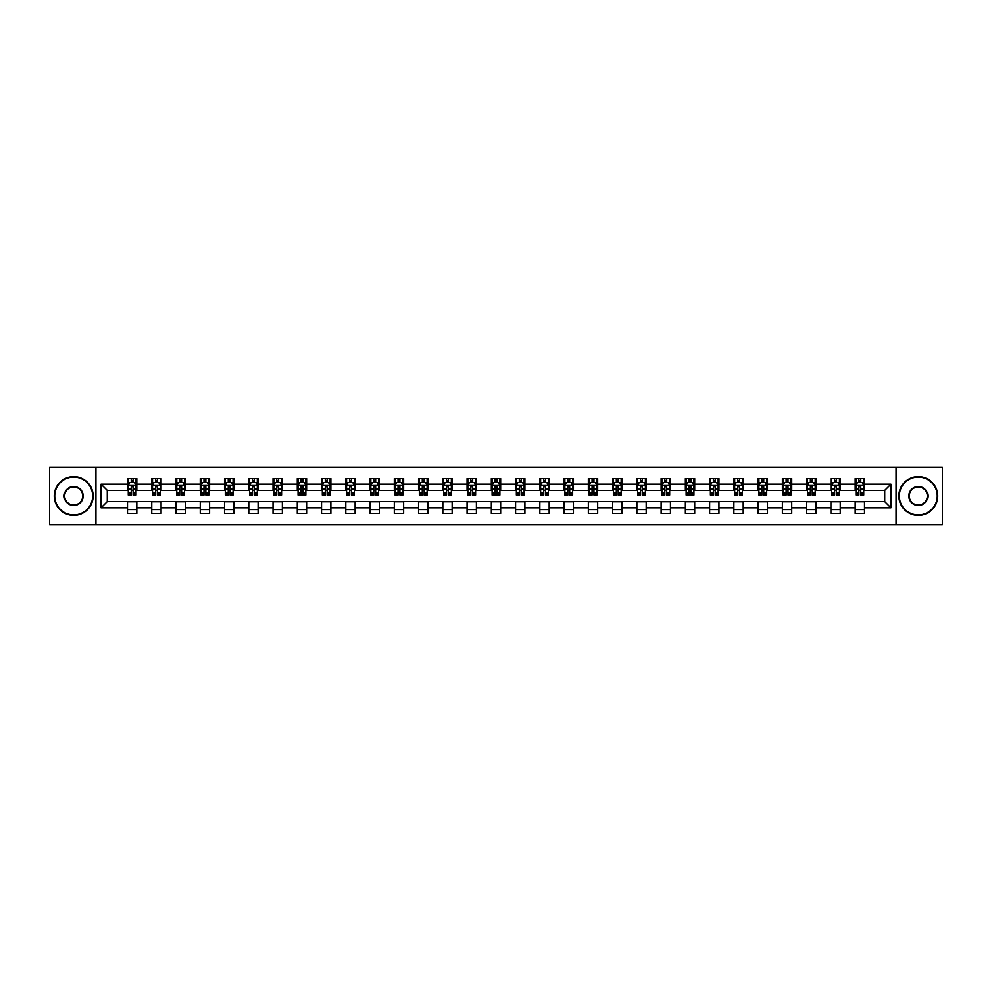 <?xml version="1.0" encoding="UTF-8"?>
<svg xmlns="http://www.w3.org/2000/svg" width="992" height="992" viewBox="0 0 992 992"><rect width="100%" height="100%" fill="white"/><g stroke="black" fill="none" stroke-linecap="round" stroke-linejoin="round"><path stroke-width="1.49" d="M896.061 524.768L942.4 524.768L942.4 467.232L896.061 467.232L896.061 524.768L95.939 524.768L95.939 467.232L49.6 467.232L49.6 524.768L95.939 524.768M896.061 467.232L95.939 467.232M864.503 484.183L864.503 478.504L855.178 478.504L855.178 484.183L840.249 484.183L840.249 478.504L830.912 478.504L830.912 484.183L815.994 484.183L815.994 478.504L806.657 478.504L806.657 484.183L791.74 484.183L791.74 478.504L782.403 478.504L782.403 484.183L767.473 484.183L767.473 478.504L758.148 478.504L758.148 484.183L743.219 484.183L743.219 478.504L733.894 478.504L733.894 484.183L718.964 484.183L718.964 478.504L709.64 478.504L709.64 484.183L694.71 484.183L694.71 478.504L685.385 478.504L685.385 484.183L670.456 484.183L670.456 478.504L661.131 478.504L661.131 484.183L646.201 484.183L646.201 478.504L636.876 478.504L636.876 484.183L621.947 484.183L621.947 478.504L612.61 478.504L612.61 484.183L597.692 484.183L597.692 478.504L588.355 478.504L588.355 484.183L573.438 484.183L573.438 478.504L564.101 478.504L564.101 484.183L549.171 484.183L549.171 478.504L539.846 478.504L539.846 484.183L524.917 484.183L524.917 478.504L515.592 478.504L515.592 484.183L500.662 484.183L500.662 478.504L491.338 478.504L491.338 484.183L476.408 484.183L476.408 478.504L467.083 478.504L467.083 484.183L452.154 484.183L452.154 478.504L442.829 478.504L442.829 484.183L427.899 484.183L427.899 478.504L418.562 478.504L418.562 484.183L403.645 484.183L403.645 478.504L394.308 478.504L394.308 484.183L379.39 484.183L379.39 478.504L370.053 478.504L370.053 484.183L355.124 484.183L355.124 478.504L345.799 478.504L345.799 484.183L330.869 484.183L330.869 478.504L321.544 478.504L321.544 484.183L306.615 484.183L306.615 478.504L297.29 478.504L297.29 484.183L282.36 484.183L282.36 478.504L273.036 478.504L273.036 484.183L258.106 484.183L258.106 478.504L248.781 478.504L248.781 484.183L233.852 484.183L233.852 478.504L224.527 478.504L224.527 484.183L209.597 484.183L209.597 478.504L200.26 478.504L200.26 484.183L185.343 484.183L185.343 478.504L176.006 478.504L176.006 484.183L161.088 484.183L161.088 478.504L151.751 478.504L151.751 484.183L136.822 484.183L136.822 478.504L127.497 478.504L127.497 484.183L101.06 484.183L101.06 507.817L107.285 501.592L127.497 501.592L127.497 513.496L136.822 513.496L136.822 501.592L151.751 501.592L151.751 513.496L161.088 513.496L161.088 501.592L176.006 501.592L176.006 513.496L185.343 513.496L185.343 501.592L200.26 501.592L200.26 513.496L209.597 513.496L209.597 501.592L224.527 501.592L224.527 513.496L233.852 513.496L233.852 501.592L248.781 501.592L248.781 513.496L258.106 513.496L258.106 501.592L273.036 501.592L273.036 513.496L282.36 513.496L282.36 501.592L297.29 501.592L297.29 513.496L306.615 513.496L306.615 501.592L321.544 501.592L321.544 513.496L330.869 513.496L330.869 501.592L345.799 501.592L345.799 513.496L355.124 513.496L355.124 501.592L370.053 501.592L370.053 513.496L379.39 513.496L379.39 501.592L394.308 501.592L394.308 513.496L403.645 513.496L403.645 501.592L418.562 501.592L418.562 513.496L427.899 513.496L427.899 501.592L442.829 501.592L442.829 513.496L452.154 513.496L452.154 501.592L467.083 501.592L467.083 513.496L476.408 513.496L476.408 501.592L491.338 501.592L491.338 513.496L500.662 513.496L500.662 501.592L515.592 501.592L515.592 513.496L524.917 513.496L524.917 501.592L539.846 501.592L539.846 513.496L549.171 513.496L549.171 501.592L564.101 501.592L564.101 513.496L573.438 513.496L573.438 501.592L588.355 501.592L588.355 513.496L597.692 513.496L597.692 501.592L612.61 501.592L612.61 513.496L621.947 513.496L621.947 501.592L636.876 501.592L636.876 513.496L646.201 513.496L646.201 501.592L661.131 501.592L661.131 513.496L670.456 513.496L670.456 501.592L685.385 501.592L685.385 513.496L694.71 513.496L694.71 501.592L709.64 501.592L709.64 513.496L718.964 513.496L718.964 501.592L733.894 501.592L733.894 513.496L743.219 513.496L743.219 501.592L758.148 501.592L758.148 513.496L767.473 513.496L767.473 501.592L782.403 501.592L782.403 513.496L791.74 513.496L791.74 501.592L806.657 501.592L806.657 513.496L815.994 513.496L815.994 501.592L830.912 501.592L830.912 513.496L840.249 513.496L840.249 501.592L855.178 501.592L855.178 513.496L864.503 513.496L864.503 501.592L884.715 501.592L884.715 490.408L864.503 490.408L864.503 484.183L890.94 484.183L890.94 507.817L864.503 507.817M855.178 507.817L840.249 507.817M830.912 507.817L815.994 507.817M806.657 507.817L791.74 507.817M782.403 507.817L767.473 507.817M758.148 507.817L743.219 507.817M733.894 507.817L718.964 507.817M709.64 507.817L694.71 507.817M685.385 507.817L670.456 507.817M661.131 507.817L646.201 507.817M636.876 507.817L621.947 507.817M612.61 507.817L597.692 507.817M588.355 507.817L573.438 507.817M564.101 507.817L549.171 507.817M539.846 507.817L524.917 507.817M515.592 507.817L500.662 507.817M491.338 507.817L476.408 507.817M467.083 507.817L452.154 507.817M442.829 507.817L427.899 507.817M418.562 507.817L403.645 507.817M394.308 507.817L379.39 507.817M370.053 507.817L355.124 507.817M345.799 507.817L330.869 507.817M321.544 507.817L306.615 507.817M297.29 507.817L282.36 507.817M273.036 507.817L258.106 507.817M248.781 507.817L233.852 507.817M224.527 507.817L209.597 507.817M200.26 507.817L185.343 507.817M176.006 507.817L161.088 507.817M151.751 507.817L136.822 507.817M127.497 507.817L101.06 507.817M855.178 484.183L855.178 490.408L840.249 490.408L840.249 484.183M830.912 484.183L830.912 490.408L815.994 490.408L815.994 484.183M806.657 484.183L806.657 490.408L791.74 490.408L791.74 484.183M782.403 484.183L782.403 490.408L767.473 490.408L767.473 484.183M758.148 484.183L758.148 490.408L743.219 490.408L743.219 484.183M733.894 484.183L733.894 490.408L718.964 490.408L718.964 484.183M709.64 484.183L709.64 490.408L694.71 490.408L694.71 484.183M685.385 484.183L685.385 490.408L670.456 490.408L670.456 484.183M661.131 484.183L661.131 490.408L646.201 490.408L646.201 484.183M636.876 484.183L636.876 490.408L621.947 490.408L621.947 484.183M612.61 484.183L612.61 490.408L597.692 490.408L597.692 484.183M588.355 484.183L588.355 490.408L573.438 490.408L573.438 484.183M564.101 484.183L564.101 490.408L549.171 490.408L549.171 484.183M539.846 484.183L539.846 490.408L524.917 490.408L524.917 484.183M515.592 484.183L515.592 490.408L500.662 490.408L500.662 484.183M491.338 484.183L491.338 490.408L476.408 490.408L476.408 484.183M467.083 484.183L467.083 490.408L452.154 490.408L452.154 484.183M442.829 484.183L442.829 490.408L427.899 490.408L427.899 484.183M418.562 484.183L418.562 490.408L403.645 490.408L403.645 484.183M394.308 484.183L394.308 490.408L379.39 490.408L379.39 484.183M370.053 484.183L370.053 490.408L355.124 490.408L355.124 484.183M345.799 484.183L345.799 490.408L330.869 490.408L330.869 484.183M321.544 484.183L321.544 490.408L306.615 490.408L306.615 484.183M297.29 484.183L297.29 490.408L282.36 490.408L282.36 484.183M273.036 484.183L273.036 490.408L258.106 490.408L258.106 484.183M248.781 484.183L248.781 490.408L233.852 490.408L233.852 484.183M224.527 484.183L224.527 490.408L209.597 490.408L209.597 484.183M200.26 484.183L200.26 490.408L185.343 490.408L185.343 484.183M176.006 484.183L176.006 490.408L161.088 490.408L161.088 484.183M151.751 484.183L151.751 490.408L136.822 490.408L136.822 484.183M127.497 484.183L127.497 490.408L107.285 490.408L101.06 484.183M107.285 490.408L107.285 501.592M890.94 507.817L884.715 501.592M884.715 490.408L890.94 484.183M127.497 482.397L128.278 482.397M131.229 482.397L133.102 482.397M136.053 482.397L136.822 482.397M127.497 490.246L128.278 490.246M131.229 490.246L133.102 490.246M136.053 490.246L136.822 490.246M127.497 501.754L136.822 501.754M127.497 509.603L136.822 509.603M151.751 501.754L161.088 501.754M151.751 509.603L161.088 509.603M151.751 482.397L152.532 482.397M155.484 482.397L157.356 482.397M160.307 482.397L161.088 482.397M151.751 490.246L152.532 490.246M155.484 490.246L157.356 490.246M160.307 490.246L161.088 490.246M176.006 501.754L185.343 501.754M176.006 509.603L185.343 509.603M176.006 482.397L176.787 482.397M179.738 482.397L181.61 482.397M184.562 482.397L185.343 482.397M176.006 490.246L176.787 490.246M179.738 490.246L181.61 490.246M184.562 490.246L185.343 490.246M200.26 501.754L209.597 501.754M200.26 509.603L209.597 509.603M200.26 482.397L201.041 482.397M203.992 482.397L205.865 482.397M208.816 482.397L209.597 482.397M200.26 490.246L201.041 490.246M203.992 490.246L205.865 490.246M208.816 490.246L209.597 490.246M224.527 501.754L233.852 501.754M224.527 509.603L233.852 509.603M224.527 482.397L225.296 482.397M228.259 482.397L230.119 482.397M233.07 482.397L233.852 482.397M224.527 490.246L225.296 490.246M228.259 490.246L230.119 490.246M233.07 490.246L233.852 490.246M248.781 501.754L258.106 501.754M248.781 509.603L258.106 509.603M248.781 482.397L249.55 482.397M252.514 482.397L254.374 482.397M257.325 482.397L258.106 482.397M248.781 490.246L249.55 490.246M252.514 490.246L254.374 490.246M257.325 490.246L258.106 490.246M273.036 501.754L282.36 501.754M273.036 509.603L282.36 509.603M273.036 482.397L273.817 482.397M276.768 482.397L278.628 482.397M281.579 482.397L282.36 482.397M273.036 490.246L273.817 490.246M276.768 490.246L278.628 490.246M281.579 490.246L282.36 490.246M297.29 501.754L306.615 501.754M297.29 509.603L306.615 509.603M297.29 482.397L298.071 482.397M301.022 482.397L302.882 482.397M305.846 482.397L306.615 482.397M297.29 490.246L298.071 490.246M301.022 490.246L302.882 490.246M305.846 490.246L306.615 490.246M321.544 501.754L330.869 501.754M321.544 509.603L330.869 509.603M321.544 482.397L322.326 482.397M325.277 482.397L327.137 482.397M330.1 482.397L330.869 482.397M321.544 490.246L322.326 490.246M325.277 490.246L327.137 490.246M330.1 490.246L330.869 490.246M345.799 501.754L355.124 501.754M345.799 509.603L355.124 509.603M345.799 482.397L346.58 482.397M349.531 482.397L351.404 482.397M354.355 482.397L355.124 482.397M345.799 490.246L346.58 490.246M349.531 490.246L351.404 490.246M354.355 490.246L355.124 490.246M370.053 501.754L379.39 501.754M370.053 509.603L379.39 509.603M370.053 482.397L370.834 482.397M373.786 482.397L375.658 482.397M378.609 482.397L379.39 482.397M370.053 490.246L370.834 490.246M373.786 490.246L375.658 490.246M378.609 490.246L379.39 490.246M394.308 501.754L403.645 501.754M394.308 509.603L403.645 509.603M394.308 482.397L395.089 482.397M398.04 482.397L399.912 482.397M402.864 482.397L403.645 482.397M394.308 490.246L395.089 490.246M398.04 490.246L399.912 490.246M402.864 490.246L403.645 490.246M418.562 501.754L427.899 501.754M418.562 509.603L427.899 509.603M418.562 482.397L419.343 482.397M422.294 482.397L424.167 482.397M427.118 482.397L427.899 482.397M418.562 490.246L419.343 490.246M422.294 490.246L424.167 490.246M427.118 490.246L427.899 490.246M442.829 501.754L452.154 501.754M442.829 509.603L452.154 509.603M442.829 482.397L443.598 482.397M446.561 482.397L448.421 482.397M451.372 482.397L452.154 482.397M442.829 490.246L443.598 490.246M446.561 490.246L448.421 490.246M451.372 490.246L452.154 490.246M467.083 501.754L476.408 501.754M467.083 509.603L476.408 509.603M467.083 482.397L467.852 482.397M470.816 482.397L472.676 482.397M475.627 482.397L476.408 482.397M467.083 490.246L467.852 490.246M470.816 490.246L472.676 490.246M475.627 490.246L476.408 490.246M491.338 501.754L500.662 501.754M491.338 509.603L500.662 509.603M491.338 482.397L492.119 482.397M495.07 482.397L496.93 482.397M499.881 482.397L500.662 482.397M491.338 490.246L492.119 490.246M495.07 490.246L496.93 490.246M499.881 490.246L500.662 490.246M515.592 501.754L524.917 501.754M515.592 509.603L524.917 509.603M515.592 482.397L516.373 482.397M519.324 482.397L521.184 482.397M524.148 482.397L524.917 482.397M515.592 490.246L516.373 490.246M519.324 490.246L521.184 490.246M524.148 490.246L524.917 490.246M539.846 501.754L549.171 501.754M539.846 509.603L549.171 509.603M539.846 482.397L540.628 482.397M543.579 482.397L545.439 482.397M548.402 482.397L549.171 482.397M539.846 490.246L540.628 490.246M543.579 490.246L545.439 490.246M548.402 490.246L549.171 490.246M564.101 501.754L573.438 501.754M564.101 509.603L573.438 509.603M564.101 482.397L564.882 482.397M567.833 482.397L569.706 482.397M572.657 482.397L573.438 482.397M564.101 490.246L564.882 490.246M567.833 490.246L569.706 490.246M572.657 490.246L573.438 490.246M588.355 501.754L597.692 501.754M588.355 509.603L597.692 509.603M588.355 482.397L589.136 482.397M592.088 482.397L593.96 482.397M596.911 482.397L597.692 482.397M588.355 490.246L589.136 490.246M592.088 490.246L593.96 490.246M596.911 490.246L597.692 490.246M612.61 501.754L621.947 501.754M612.61 509.603L621.947 509.603M612.61 482.397L613.391 482.397M616.342 482.397L618.214 482.397M621.166 482.397L621.947 482.397M612.61 490.246L613.391 490.246M616.342 490.246L618.214 490.246M621.166 490.246L621.947 490.246M636.876 501.754L646.201 501.754M636.876 509.603L646.201 509.603M636.876 482.397L637.645 482.397M640.596 482.397L642.469 482.397M645.42 482.397L646.201 482.397M636.876 490.246L637.645 490.246M640.596 490.246L642.469 490.246M645.42 490.246L646.201 490.246M661.131 501.754L670.456 501.754M661.131 509.603L670.456 509.603M661.131 482.397L661.9 482.397M664.863 482.397L666.723 482.397M669.674 482.397L670.456 482.397M661.131 490.246L661.9 490.246M664.863 490.246L666.723 490.246M669.674 490.246L670.456 490.246M685.385 501.754L694.71 501.754M685.385 509.603L694.71 509.603M685.385 482.397L686.154 482.397M689.118 482.397L690.978 482.397M693.929 482.397L694.71 482.397M685.385 490.246L686.154 490.246M689.118 490.246L690.978 490.246M693.929 490.246L694.71 490.246M709.64 501.754L718.964 501.754M709.64 509.603L718.964 509.603M709.64 482.397L710.421 482.397M713.372 482.397L715.232 482.397M718.183 482.397L718.964 482.397M709.64 490.246L710.421 490.246M713.372 490.246L715.232 490.246M718.183 490.246L718.964 490.246M733.894 501.754L743.219 501.754M733.894 509.603L743.219 509.603M733.894 482.397L734.675 482.397M737.626 482.397L739.486 482.397M742.45 482.397L743.219 482.397M733.894 490.246L734.675 490.246M737.626 490.246L739.486 490.246M742.45 490.246L743.219 490.246M758.148 501.754L767.473 501.754M758.148 509.603L767.473 509.603M758.148 482.397L758.93 482.397M761.881 482.397L763.741 482.397M766.704 482.397L767.473 482.397M758.148 490.246L758.93 490.246M761.881 490.246L763.741 490.246M766.704 490.246L767.473 490.246M782.403 501.754L791.74 501.754M782.403 509.603L791.74 509.603M782.403 482.397L783.184 482.397M786.135 482.397L788.008 482.397M790.959 482.397L791.74 482.397M782.403 490.246L783.184 490.246M786.135 490.246L788.008 490.246M790.959 490.246L791.74 490.246M806.657 501.754L815.994 501.754M806.657 509.603L815.994 509.603M806.657 482.397L807.438 482.397M810.39 482.397L812.262 482.397M815.213 482.397L815.994 482.397M806.657 490.246L807.438 490.246M810.39 490.246L812.262 490.246M815.213 490.246L815.994 490.246M830.912 501.754L840.249 501.754M830.912 509.603L840.249 509.603M830.912 482.397L831.693 482.397M834.644 482.397L836.516 482.397M839.468 482.397L840.249 482.397M830.912 490.246L831.693 490.246M834.644 490.246L836.516 490.246M839.468 490.246L840.249 490.246M855.178 501.754L864.503 501.754M855.178 509.603L864.503 509.603M855.178 482.397L855.947 482.397M858.898 482.397L860.771 482.397M863.722 482.397L864.503 482.397M855.178 490.246L855.947 490.246M858.898 490.246L860.771 490.246M863.722 490.246L864.503 490.246M133.102 480.525L131.229 480.525M136.053 493.123L133.102 493.123L133.102 495.07L136.053 495.07L136.053 485.584L134.49 482.472L129.828 482.472L128.278 485.584L128.278 495.07L131.229 495.07L131.229 493.123L128.278 493.123M128.278 485.584L128.278 478.504M136.053 485.584L136.053 478.504M131.229 482.472L131.229 478.504M133.102 478.504L133.102 482.472M133.102 493.123L133.102 486.75L131.229 486.75L131.229 493.123M73.706 477.028A18.972 18.972 0 0 0 54.734 496A18.972 18.972 0 0 0 73.706 514.972A18.972 18.972 0 0 0 92.665 496A18.972 18.972 0 0 0 73.706 477.028M73.706 515.431A19.431 19.431 0 0 1 54.262 496A19.431 19.431 0 0 1 73.706 476.569A19.431 19.431 0 0 1 93.136 496A19.431 19.431 0 0 1 73.706 515.431M73.706 486.514A9.486 9.486 0 0 1 83.179 496A9.486 9.486 0 0 1 73.706 505.486A9.486 9.486 0 0 1 64.22 496A9.486 9.486 0 0 1 73.706 486.514M73.706 505.015A9.015 9.015 0 0 0 82.72 496A9.015 9.015 0 0 0 73.706 486.985A9.015 9.015 0 0 0 64.678 496A9.015 9.015 0 0 0 73.706 505.015M918.294 477.028A18.972 18.972 0 0 0 899.335 496A18.972 18.972 0 0 0 918.294 514.972A18.972 18.972 0 0 0 937.266 496A18.972 18.972 0 0 0 918.294 477.028M918.294 515.431A19.431 19.431 0 0 1 898.864 496A19.431 19.431 0 0 1 918.294 476.569A19.431 19.431 0 0 1 937.738 496A19.431 19.431 0 0 1 918.294 515.431M918.294 486.514A9.486 9.486 0 0 1 927.78 496A9.486 9.486 0 0 1 918.294 505.486A9.486 9.486 0 0 1 908.821 496A9.486 9.486 0 0 1 918.294 486.514M918.294 505.015A9.015 9.015 0 0 0 927.322 496A9.015 9.015 0 0 0 918.294 486.985A9.015 9.015 0 0 0 909.28 496A9.015 9.015 0 0 0 918.294 505.015M157.356 480.525L155.484 480.525M160.307 493.123L157.356 493.123L157.356 495.07L160.307 495.07L160.307 485.584L158.757 482.472L154.082 482.472L152.532 485.584L152.532 495.07L155.484 495.07L155.484 493.123L152.532 493.123M152.532 485.584L152.532 478.504M160.307 485.584L160.307 478.504M155.484 482.472L155.484 478.504M157.356 478.504L157.356 482.472M157.356 493.123L157.356 486.75L155.484 486.75L155.484 493.123M181.61 480.525L179.738 480.525M184.562 493.123L181.61 493.123L181.61 495.07L184.562 495.07L184.562 485.584L183.012 482.472L178.337 482.472L176.787 485.584L176.787 495.07L179.738 495.07L179.738 493.123L176.787 493.123M176.787 485.584L176.787 478.504M184.562 485.584L184.562 478.504M179.738 482.472L179.738 478.504M181.61 478.504L181.61 482.472M181.61 493.123L181.61 486.75L179.738 486.75L179.738 493.123M205.865 480.525L203.992 480.525M208.816 493.123L205.865 493.123L205.865 495.07L208.816 495.07L208.816 485.584L207.266 482.472L202.604 482.472L201.041 485.584L201.041 495.07L203.992 495.07L203.992 493.123L201.041 493.123M201.041 485.584L201.041 478.504M208.816 485.584L208.816 478.504M203.992 482.472L203.992 478.504M205.865 478.504L205.865 482.472M205.865 493.123L205.865 486.75L203.992 486.75L203.992 493.123M230.119 480.525L228.259 480.525M233.07 493.123L230.119 493.123L230.119 495.07L233.07 495.07L233.07 485.584L231.52 482.472L226.858 482.472L225.296 485.584L225.296 495.07L228.259 495.07L228.259 493.123L225.296 493.123M225.296 485.584L225.296 478.504M233.07 485.584L233.07 478.504M228.259 482.472L228.259 478.504M230.119 478.504L230.119 482.472M230.119 493.123L230.119 486.75L228.259 486.75L228.259 493.123M254.374 480.525L252.514 480.525M257.325 493.123L254.374 493.123L254.374 495.07L257.325 495.07L257.325 485.584L255.775 482.472L251.112 482.472L249.55 485.584L249.55 495.07L252.514 495.07L252.514 493.123L249.55 493.123M249.55 485.584L249.55 478.504M257.325 485.584L257.325 478.504M252.514 482.472L252.514 478.504M254.374 478.504L254.374 482.472M254.374 493.123L254.374 486.75L252.514 486.75L252.514 493.123M278.628 480.525L276.768 480.525M281.579 493.123L278.628 493.123L278.628 495.07L281.579 495.07L281.579 485.584L280.029 482.472L275.367 482.472L273.817 485.584L273.817 495.07L276.768 495.07L276.768 493.123L273.817 493.123M273.817 485.584L273.817 478.504M281.579 485.584L281.579 478.504M276.768 482.472L276.768 478.504M278.628 478.504L278.628 482.472M278.628 493.123L278.628 486.75L276.768 486.75L276.768 493.123M302.882 480.525L301.022 480.525M305.846 493.123L302.882 493.123L302.882 495.07L305.846 495.07L305.846 485.584L304.284 482.472L299.621 482.472L298.071 485.584L298.071 495.07L301.022 495.07L301.022 493.123L298.071 493.123M298.071 485.584L298.071 478.504M305.846 485.584L305.846 478.504M301.022 482.472L301.022 478.504M302.882 478.504L302.882 482.472M302.882 493.123L302.882 486.75L301.022 486.75L301.022 493.123M327.137 480.525L325.277 480.525M330.1 493.123L327.137 493.123L327.137 495.07L330.1 495.07L330.1 485.584L328.538 482.472L323.876 482.472L322.326 485.584L322.326 495.07L325.277 495.07L325.277 493.123L322.326 493.123M322.326 485.584L322.326 478.504M330.1 485.584L330.1 478.504M325.277 482.472L325.277 478.504M327.137 478.504L327.137 482.472M327.137 493.123L327.137 486.75L325.277 486.75L325.277 493.123M351.404 480.525L349.531 480.525M354.355 493.123L351.404 493.123L351.404 495.07L354.355 495.07L354.355 485.584L352.792 482.472L348.13 482.472L346.58 485.584L346.58 495.07L349.531 495.07L349.531 493.123L346.58 493.123M346.58 485.584L346.58 478.504M354.355 485.584L354.355 478.504M349.531 482.472L349.531 478.504M351.404 478.504L351.404 482.472M351.404 493.123L351.404 486.75L349.531 486.75L349.531 493.123M375.658 480.525L373.786 480.525M378.609 493.123L375.658 493.123L375.658 495.07L378.609 495.07L378.609 485.584L377.059 482.472L372.384 482.472L370.834 485.584L370.834 495.07L373.786 495.07L373.786 493.123L370.834 493.123M370.834 485.584L370.834 478.504M378.609 485.584L378.609 478.504M373.786 482.472L373.786 478.504M375.658 478.504L375.658 482.472M375.658 493.123L375.658 486.75L373.786 486.75L373.786 493.123M399.912 480.525L398.04 480.525M402.864 493.123L399.912 493.123L399.912 495.07L402.864 495.07L402.864 485.584L401.314 482.472L396.639 482.472L395.089 485.584L395.089 495.07L398.04 495.07L398.04 493.123L395.089 493.123M395.089 485.584L395.089 478.504M402.864 485.584L402.864 478.504M398.04 482.472L398.04 478.504M399.912 478.504L399.912 482.472M399.912 493.123L399.912 486.75L398.04 486.75L398.04 493.123M424.167 480.525L422.294 480.525M427.118 493.123L424.167 493.123L424.167 495.07L427.118 495.07L427.118 485.584L425.568 482.472L420.906 482.472L419.343 485.584L419.343 495.07L422.294 495.07L422.294 493.123L419.343 493.123M419.343 485.584L419.343 478.504M427.118 485.584L427.118 478.504M422.294 482.472L422.294 478.504M424.167 478.504L424.167 482.472M424.167 493.123L424.167 486.75L422.294 486.75L422.294 493.123M448.421 480.525L446.561 480.525M451.372 493.123L448.421 493.123L448.421 495.07L451.372 495.07L451.372 485.584L449.822 482.472L445.16 482.472L443.598 485.584L443.598 495.07L446.561 495.07L446.561 493.123L443.598 493.123M443.598 485.584L443.598 478.504M451.372 485.584L451.372 478.504M446.561 482.472L446.561 478.504M448.421 478.504L448.421 482.472M448.421 493.123L448.421 486.75L446.561 486.75L446.561 493.123M472.676 480.525L470.816 480.525M475.627 493.123L472.676 493.123L472.676 495.07L475.627 495.07L475.627 485.584L474.077 482.472L469.414 482.472L467.852 485.584L467.852 495.07L470.816 495.07L470.816 493.123L467.852 493.123M467.852 485.584L467.852 478.504M475.627 485.584L475.627 478.504M470.816 482.472L470.816 478.504M472.676 478.504L472.676 482.472M472.676 493.123L472.676 486.75L470.816 486.75L470.816 493.123M496.93 480.525L495.07 480.525M499.881 493.123L496.93 493.123L496.93 495.07L499.881 495.07L499.881 485.584L498.331 482.472L493.669 482.472L492.119 485.584L492.119 495.07L495.07 495.07L495.07 493.123L492.119 493.123M492.119 485.584L492.119 478.504M499.881 485.584L499.881 478.504M495.07 482.472L495.07 478.504M496.93 478.504L496.93 482.472M496.93 493.123L496.93 486.75L495.07 486.75L495.07 493.123M521.184 480.525L519.324 480.525M524.148 493.123L521.184 493.123L521.184 495.07L524.148 495.07L524.148 485.584L522.586 482.472L517.923 482.472L516.373 485.584L516.373 495.07L519.324 495.07L519.324 493.123L516.373 493.123M516.373 485.584L516.373 478.504M524.148 485.584L524.148 478.504M519.324 482.472L519.324 478.504M521.184 478.504L521.184 482.472M521.184 493.123L521.184 486.75L519.324 486.75L519.324 493.123M545.439 480.525L543.579 480.525M548.402 493.123L545.439 493.123L545.439 495.07L548.402 495.07L548.402 485.584L546.84 482.472L542.178 482.472L540.628 485.584L540.628 495.07L543.579 495.07L543.579 493.123L540.628 493.123M540.628 485.584L540.628 478.504M548.402 485.584L548.402 478.504M543.579 482.472L543.579 478.504M545.439 478.504L545.439 482.472M545.439 493.123L545.439 486.75L543.579 486.75L543.579 493.123M569.706 480.525L567.833 480.525M572.657 493.123L569.706 493.123L569.706 495.07L572.657 495.07L572.657 485.584L571.094 482.472L566.432 482.472L564.882 485.584L564.882 495.07L567.833 495.07L567.833 493.123L564.882 493.123M564.882 485.584L564.882 478.504M572.657 485.584L572.657 478.504M567.833 482.472L567.833 478.504M569.706 478.504L569.706 482.472M569.706 493.123L569.706 486.75L567.833 486.75L567.833 493.123M593.96 480.525L592.088 480.525M596.911 493.123L593.96 493.123L593.96 495.07L596.911 495.07L596.911 485.584L595.361 482.472L590.686 482.472L589.136 485.584L589.136 495.07L592.088 495.07L592.088 493.123L589.136 493.123M589.136 485.584L589.136 478.504M596.911 485.584L596.911 478.504M592.088 482.472L592.088 478.504M593.96 478.504L593.96 482.472M593.96 493.123L593.96 486.75L592.088 486.75L592.088 493.123M618.214 480.525L616.342 480.525M621.166 493.123L618.214 493.123L618.214 495.07L621.166 495.07L621.166 485.584L619.616 482.472L614.941 482.472L613.391 485.584L613.391 495.07L616.342 495.07L616.342 493.123L613.391 493.123M613.391 485.584L613.391 478.504M621.166 485.584L621.166 478.504M616.342 482.472L616.342 478.504M618.214 478.504L618.214 482.472M618.214 493.123L618.214 486.75L616.342 486.75L616.342 493.123M642.469 480.525L640.596 480.525M645.42 493.123L642.469 493.123L642.469 495.07L645.42 495.07L645.42 485.584L643.87 482.472L639.208 482.472L637.645 485.584L637.645 495.07L640.596 495.07L640.596 493.123L637.645 493.123M637.645 485.584L637.645 478.504M645.42 485.584L645.42 478.504M640.596 482.472L640.596 478.504M642.469 478.504L642.469 482.472M642.469 493.123L642.469 486.75L640.596 486.75L640.596 493.123M666.723 480.525L664.863 480.525M669.674 493.123L666.723 493.123L666.723 495.07L669.674 495.07L669.674 485.584L668.124 482.472L663.462 482.472L661.9 485.584L661.9 495.07L664.863 495.07L664.863 493.123L661.9 493.123M661.9 485.584L661.9 478.504M669.674 485.584L669.674 478.504M664.863 482.472L664.863 478.504M666.723 478.504L666.723 482.472M666.723 493.123L666.723 486.75L664.863 486.75L664.863 493.123M690.978 480.525L689.118 480.525M693.929 493.123L690.978 493.123L690.978 495.07L693.929 495.07L693.929 485.584L692.379 482.472L687.716 482.472L686.154 485.584L686.154 495.07L689.118 495.07L689.118 493.123L686.154 493.123M686.154 485.584L686.154 478.504M693.929 485.584L693.929 478.504M689.118 482.472L689.118 478.504M690.978 478.504L690.978 482.472M690.978 493.123L690.978 486.75L689.118 486.75L689.118 493.123M715.232 480.525L713.372 480.525M718.183 493.123L715.232 493.123L715.232 495.07L718.183 495.07L718.183 485.584L716.633 482.472L711.971 482.472L710.421 485.584L710.421 495.07L713.372 495.07L713.372 493.123L710.421 493.123M710.421 485.584L710.421 478.504M718.183 485.584L718.183 478.504M713.372 482.472L713.372 478.504M715.232 478.504L715.232 482.472M715.232 493.123L715.232 486.75L713.372 486.75L713.372 493.123M739.486 480.525L737.626 480.525M742.45 493.123L739.486 493.123L739.486 495.07L742.45 495.07L742.45 485.584L740.888 482.472L736.225 482.472L734.675 485.584L734.675 495.07L737.626 495.07L737.626 493.123L734.675 493.123M734.675 485.584L734.675 478.504M742.45 485.584L742.45 478.504M737.626 482.472L737.626 478.504M739.486 478.504L739.486 482.472M739.486 493.123L739.486 486.75L737.626 486.75L737.626 493.123M763.741 480.525L761.881 480.525M766.704 493.123L763.741 493.123L763.741 495.07L766.704 495.07L766.704 485.584L765.142 482.472L760.48 482.472L758.93 485.584L758.93 495.07L761.881 495.07L761.881 493.123L758.93 493.123M758.93 485.584L758.93 478.504M766.704 485.584L766.704 478.504M761.881 482.472L761.881 478.504M763.741 478.504L763.741 482.472M763.741 493.123L763.741 486.75L761.881 486.75L761.881 493.123M788.008 480.525L786.135 480.525M790.959 493.123L788.008 493.123L788.008 495.07L790.959 495.07L790.959 485.584L789.396 482.472L784.734 482.472L783.184 485.584L783.184 495.07L786.135 495.07L786.135 493.123L783.184 493.123M783.184 485.584L783.184 478.504M790.959 485.584L790.959 478.504M786.135 482.472L786.135 478.504M788.008 478.504L788.008 482.472M788.008 493.123L788.008 486.75L786.135 486.75L786.135 493.123M812.262 480.525L810.39 480.525M815.213 493.123L812.262 493.123L812.262 495.07L815.213 495.07L815.213 485.584L813.663 482.472L808.988 482.472L807.438 485.584L807.438 495.07L810.39 495.07L810.39 493.123L807.438 493.123M807.438 485.584L807.438 478.504M815.213 485.584L815.213 478.504M810.39 482.472L810.39 478.504M812.262 478.504L812.262 482.472M812.262 493.123L812.262 486.75L810.39 486.75L810.39 493.123M836.516 480.525L834.644 480.525M839.468 493.123L836.516 493.123L836.516 495.07L839.468 495.07L839.468 485.584L837.918 482.472L833.243 482.472L831.693 485.584L831.693 495.07L834.644 495.07L834.644 493.123L831.693 493.123M831.693 485.584L831.693 478.504M839.468 485.584L839.468 478.504M834.644 482.472L834.644 478.504M836.516 478.504L836.516 482.472M836.516 493.123L836.516 486.75L834.644 486.75L834.644 493.123M860.771 480.525L858.898 480.525M863.722 493.123L860.771 493.123L860.771 495.07L863.722 495.07L863.722 485.584L862.172 482.472L857.51 482.472L855.947 485.584L855.947 495.07L858.898 495.07L858.898 493.123L855.947 493.123M855.947 485.584L855.947 478.504M863.722 485.584L863.722 478.504M858.898 482.472L858.898 478.504M860.771 478.504L860.771 482.472M860.771 493.123L860.771 486.75L858.898 486.75L858.898 493.123M136.016 485.51L128.315 485.51M128.278 482.658L129.741 482.658M134.59 482.658L136.053 482.658M131.229 488.944L128.278 488.944M136.053 488.944L133.102 488.944M133.102 481.517L131.229 481.517M160.27 485.51L152.57 485.51M152.532 482.658L153.996 482.658M158.844 482.658L160.307 482.658M155.484 488.944L152.532 488.944M160.307 488.944L157.356 488.944M157.356 481.517L155.484 481.517M184.524 485.51L176.824 485.51M176.787 482.658L178.25 482.658M183.098 482.658L184.562 482.658M179.738 488.944L176.787 488.944M184.562 488.944L181.61 488.944M181.61 481.517L179.738 481.517M208.779 485.51L201.078 485.51M201.041 482.658L202.504 482.658M207.353 482.658L208.816 482.658M203.992 488.944L201.041 488.944M208.816 488.944L205.865 488.944M205.865 481.517L203.992 481.517M233.033 485.51L225.333 485.51M225.296 482.658L226.759 482.658M231.607 482.658L233.07 482.658M228.259 488.944L225.296 488.944M233.07 488.944L230.119 488.944M230.119 481.517L228.259 481.517M257.288 485.51L249.6 485.51M249.55 482.658L251.013 482.658M255.862 482.658L257.325 482.658M252.514 488.944L249.55 488.944M257.325 488.944L254.374 488.944M254.374 481.517L252.514 481.517M281.542 485.51L273.854 485.51M273.817 482.658L275.268 482.658M280.128 482.658L281.579 482.658M276.768 488.944L273.817 488.944M281.579 488.944L278.628 488.944M278.628 481.517L276.768 481.517M305.796 485.51L298.108 485.51M298.071 482.658L299.522 482.658M304.383 482.658L305.846 482.658M301.022 488.944L298.071 488.944M305.846 488.944L302.882 488.944M302.882 481.517L301.022 481.517M330.063 485.51L322.363 485.51M322.326 482.658L323.789 482.658M328.637 482.658L330.1 482.658M325.277 488.944L322.326 488.944M330.1 488.944L327.137 488.944M327.137 481.517L325.277 481.517M354.318 485.51L346.617 485.51M346.58 482.658L348.043 482.658M352.892 482.658L354.355 482.658M349.531 488.944L346.58 488.944M354.355 488.944L351.404 488.944M351.404 481.517L349.531 481.517M378.572 485.51L370.872 485.51M370.834 482.658L372.298 482.658M377.146 482.658L378.609 482.658M373.786 488.944L370.834 488.944M378.609 488.944L375.658 488.944M375.658 481.517L373.786 481.517M402.826 485.51L395.126 485.51M395.089 482.658L396.552 482.658M401.4 482.658L402.864 482.658M398.04 488.944L395.089 488.944M402.864 488.944L399.912 488.944M399.912 481.517L398.04 481.517M427.081 485.51L419.38 485.51M419.343 482.658L420.806 482.658M425.655 482.658L427.118 482.658M422.294 488.944L419.343 488.944M427.118 488.944L424.167 488.944M424.167 481.517L422.294 481.517M451.335 485.51L443.635 485.51M443.598 482.658L445.061 482.658M449.909 482.658L451.372 482.658M446.561 488.944L443.598 488.944M451.372 488.944L448.421 488.944M448.421 481.517L446.561 481.517M475.59 485.51L467.902 485.51M467.852 482.658L469.315 482.658M474.164 482.658L475.627 482.658M470.816 488.944L467.852 488.944M475.627 488.944L472.676 488.944M472.676 481.517L470.816 481.517M499.844 485.51L492.156 485.51M492.119 482.658L493.57 482.658M498.43 482.658L499.881 482.658M495.07 488.944L492.119 488.944M499.881 488.944L496.93 488.944M496.93 481.517L495.07 481.517M524.098 485.51L516.41 485.51M516.373 482.658L517.836 482.658M522.685 482.658L524.148 482.658M519.324 488.944L516.373 488.944M524.148 488.944L521.184 488.944M521.184 481.517L519.324 481.517M548.365 485.51L540.665 485.51M540.628 482.658L542.091 482.658M546.939 482.658L548.402 482.658M543.579 488.944L540.628 488.944M548.402 488.944L545.439 488.944M545.439 481.517L543.579 481.517M572.62 485.51L564.919 485.51M564.882 482.658L566.345 482.658M571.194 482.658L572.657 482.658M567.833 488.944L564.882 488.944M572.657 488.944L569.706 488.944M569.706 481.517L567.833 481.517M596.874 485.51L589.174 485.51M589.136 482.658L590.6 482.658M595.448 482.658L596.911 482.658M592.088 488.944L589.136 488.944M596.911 488.944L593.96 488.944M593.96 481.517L592.088 481.517M621.128 485.51L613.428 485.51M613.391 482.658L614.854 482.658M619.702 482.658L621.166 482.658M616.342 488.944L613.391 488.944M621.166 488.944L618.214 488.944M618.214 481.517L616.342 481.517M645.383 485.51L637.682 485.51M637.645 482.658L639.108 482.658M643.957 482.658L645.42 482.658M640.596 488.944L637.645 488.944M645.42 488.944L642.469 488.944M642.469 481.517L640.596 481.517M669.637 485.51L661.937 485.51M661.9 482.658L663.363 482.658M668.211 482.658L669.674 482.658M664.863 488.944L661.9 488.944M669.674 488.944L666.723 488.944M666.723 481.517L664.863 481.517M693.892 485.51L686.204 485.51M686.154 482.658L687.617 482.658M692.478 482.658L693.929 482.658M689.118 488.944L686.154 488.944M693.929 488.944L690.978 488.944M690.978 481.517L689.118 481.517M718.146 485.51L710.458 485.51M710.421 482.658L711.872 482.658M716.732 482.658L718.183 482.658M713.372 488.944L710.421 488.944M718.183 488.944L715.232 488.944M715.232 481.517L713.372 481.517M742.4 485.51L734.712 485.51M734.675 482.658L736.138 482.658M740.987 482.658L742.45 482.658M737.626 488.944L734.675 488.944M742.45 488.944L739.486 488.944M739.486 481.517L737.626 481.517M766.667 485.51L758.967 485.51M758.93 482.658L760.393 482.658M765.241 482.658L766.704 482.658M761.881 488.944L758.93 488.944M766.704 488.944L763.741 488.944M763.741 481.517L761.881 481.517M790.922 485.51L783.221 485.51M783.184 482.658L784.647 482.658M789.496 482.658L790.959 482.658M786.135 488.944L783.184 488.944M790.959 488.944L788.008 488.944M788.008 481.517L786.135 481.517M815.176 485.51L807.476 485.51M807.438 482.658L808.902 482.658M813.75 482.658L815.213 482.658M810.39 488.944L807.438 488.944M815.213 488.944L812.262 488.944M812.262 481.517L810.39 481.517M839.43 485.51L831.73 485.51M831.693 482.658L833.156 482.658M838.004 482.658L839.468 482.658M834.644 488.944L831.693 488.944M839.468 488.944L836.516 488.944M836.516 481.517L834.644 481.517M863.685 485.51L855.984 485.51M855.947 482.658L857.41 482.658M862.259 482.658L863.722 482.658M858.898 488.944L855.947 488.944M863.722 488.944L860.771 488.944M860.771 481.517L858.898 481.517"/></g></svg>
